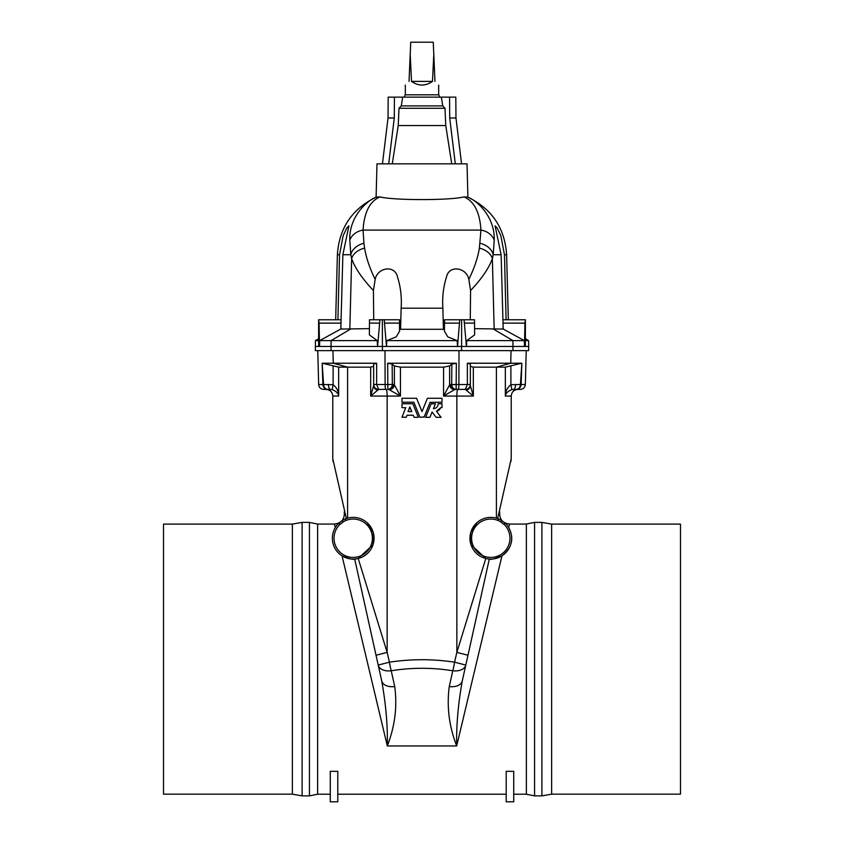 <?xml version="1.0" encoding="UTF-8"?>
<svg xmlns="http://www.w3.org/2000/svg" width="844" height="844" viewBox="0 0 844 844"><rect width="100%" height="100%" fill="white"/><g stroke="black" fill="none" stroke-linecap="round" stroke-linejoin="round"><path stroke-width="1.27" d="M346.135 520.41L345.301 518.944M335.311 527.553L334.477 524.061C341.588 523.09 344.837 519.039 344.246 511.886M341.978 520.674A10.001 10.001 0 0 1 339.014 522.974A10.001 10.001 0 0 0 341.978 520.674A20.847 20.847 0 0 1 373.945 536.035A20.847 20.847 0 0 1 345.903 557.757A20.847 20.847 0 0 1 339.014 522.974L339.984 524.346A19.18 19.18 0 0 0 346.557 556.217A19.18 19.18 0 0 0 372.288 536.288A19.18 19.18 0 0 0 343.065 521.961L341.978 520.674A20.847 20.847 0 0 1 373.945 536.035A20.847 20.847 0 0 1 345.903 557.757A20.847 20.847 0 0 1 339.014 522.974L338.507 523.459M328.4 384.4A5.001 2.131 -90 0 0 330.531 389.401L323.663 389.401C320.688 389.116 319.021 387.491 318.663 384.526L323.568 384.526L322.155 363.226L322.862 384.526C323.21 387.491 324.856 389.116 327.799 389.401L332.177 389.58C336.26 391.299 338.423 393.462 338.666 396.068C338.697 391.521 336.84 387.734 333.116 384.706L322.851 384.505M373.639 364.27L373.639 384.526L376.635 384.526L376.646 363.226L322.155 363.226M551.638 524.103L551.638 794.172L680.486 794.172L680.486 524.103L551.638 524.103L541.901 522.383L534.568 522.383L526.382 524.061L509.523 524.061L508.689 527.553C510.947 531.836 516.802 544.137 501.958 555.837C494.573 558.886 490.353 559.952 489.309 559.023L462.29 680.865C458.092 704.307 456.224 726.009 456.688 745.959L387.312 745.959L342.042 555.837C349.427 558.886 353.647 559.952 354.691 559.023L381.71 680.865C385.908 704.307 387.776 726.009 387.312 745.959C394.908 726.41 397.387 706.607 394.728 686.562L391.226 670.758C411.745 667.477 432.255 667.477 452.774 670.758A13.346 1.762 -80.9 0 0 454.557 662.181C432.856 658.9 411.144 658.9 389.443 662.181L387.143 652.37L387.143 396.068A6.668 0.96 90 0 0 386.183 389.401L378.639 389.401A5.001 5.001 0 0 1 373.639 384.4L373.639 366.285L370.664 367.151L370.664 396.068L378.639 389.401C375.664 389.126 373.998 387.501 373.639 384.526M338.666 367.151L338.666 396.068L332.779 396.068L332.779 458.725L346.346 518.554L347.591 518.163L347.591 367.151L338.666 367.151L322.503 363.279M462.29 680.865A13.346 8.451 12.5 0 1 449.272 686.562C446.613 706.607 449.092 726.41 456.688 745.959L501.958 555.837M337.79 771.332L330.278 771.332L330.278 801.8L337.79 801.8L337.79 771.332M506.21 771.332L513.722 771.332L513.722 801.8L506.21 801.8L506.21 771.332M358.204 558.475L354.691 559.023L376.023 655.25L387.143 652.37L358.204 558.475L373.037 544.675L373.28 532.606L367.193 522.774M302.099 522.383L302.099 795.881L292.362 794.172L292.362 524.103L302.099 522.383L309.431 522.383L309.431 795.881L317.618 794.215L330.278 794.215M345.766 518.765L346.346 518.554M377.943 390.107A5.001 4.515 180 0 1 373.639 385.634L370.664 396.068L400.446 396.068L394.401 384.843L393.357 384.4A5.001 4.737 -90 0 1 388.62 389.401L400.446 396.068L400.446 367.151L443.554 367.151L449.599 365.948L449.599 384.843L456.171 384.526L451.667 384.526L451.846 364.123L449.599 365.948M451.846 364.123L456.351 363.226L456.171 384.505M393.357 384.4L387.829 384.526L392.333 384.4L392.154 364.123L387.649 363.226L456.351 363.226M392.154 364.123L394.401 365.948L394.401 384.843A5.001 4.558 -49.2 0 1 389.485 389.654M400.446 367.151L394.401 365.948M376.646 363.226L373.639 363.996M332.947 350.629L333.274 363.226L347.591 367.151L370.664 367.151M435.388 403.875L431.168 403.748L425.64 417.326L429.912 417.326L432.086 411.988L436.105 417.326L441.053 417.326L436.506 411.292L437.899 410.806M437.952 410.785L439.165 409.984M439.45 409.72L440.863 407.568L442.013 407.568L442.013 403.748L438.205 403.748C437.93 406.681 436.337 408.327 433.426 408.707L433.478 408.58M430.894 404.424L428.889 409.361M434.175 408.612L435.314 408.253M436.021 407.852L436.812 407.198M437.445 406.386L437.762 405.774M421.863 411.271L419.415 405.268M430.092 402.356L442.013 402.229L442.013 398.273L427.433 398.273L422 411.608L416.567 398.273L401.987 398.273L401.987 402.229L413.855 402.229L414.077 402.767M416.556 408.844L420.006 417.326L424.184 416.873M418.118 416.736L415.934 411.376M402.082 417.073L406.228 417.326L407.03 415.237L413.233 415.237L414.087 417.326L418.36 417.326L412.832 403.748L401.987 403.748L401.987 407.568L405.637 407.821M449.272 686.562L452.774 670.758A13.346 8.451 12.5 0 0 465.793 665.072L454.557 662.181L456.857 652.37L485.796 558.475L470.963 544.675L470.72 532.606L476.807 522.774M376.635 384.505L373.639 384.4M327.799 389.401C325.299 389.116 323.885 387.491 323.568 384.526M332.177 389.58L333.116 384.706L333.116 365.863M378.639 389.401L376.635 384.526L385.117 384.526L384.991 350.629M392.333 384.526C391.996 387.512 390.487 389.137 387.818 389.401L387.829 384.526L385.117 384.526A5.001 0.717 -90 0 0 385.835 389.401M391.226 670.758A13.346 1.762 -99.1 0 1 389.443 662.181L378.207 665.072A13.346 8.451 167.5 0 0 391.226 670.758M394.728 686.562A13.346 8.451 167.5 0 1 381.71 680.865M497.865 520.41L498.698 518.944M501.178 520.157L502.022 520.674A20.847 20.847 0 0 0 470.055 536.035A20.847 20.847 0 0 0 498.097 557.757A20.847 20.847 0 0 0 504.986 522.974L505.493 523.459M520.432 384.526C520.115 387.491 518.701 389.116 516.201 389.401L520.337 389.401C523.312 389.116 524.979 387.491 525.337 384.526L520.432 384.526L521.845 363.226L521.138 384.526C520.79 387.491 519.144 389.116 516.201 389.401L511.823 389.58C507.74 391.299 505.577 393.462 505.334 396.068C505.303 391.521 507.16 387.734 510.884 384.706L521.149 384.505M470.361 364.27L470.361 384.526L467.365 384.526L467.354 363.226L521.845 363.226M485.796 558.475L489.309 559.023L467.977 655.25L456.857 652.37L456.857 396.068A6.668 0.96 90 0 1 457.817 389.401L465.361 389.401L456.182 389.401L456.171 384.526L458.883 384.526L459.009 350.629M505.334 367.151L505.334 396.068L511.221 396.068L511.221 458.725L497.654 518.554L496.409 518.163L496.409 367.151L505.334 367.151L521.497 363.279M534.568 522.383L534.568 795.881L526.382 794.215L526.382 524.061M541.901 522.383L541.901 795.881L534.568 795.881M470.361 366.285L473.336 367.151L473.336 396.068L465.361 389.401A5.001 5.001 0 0 0 470.361 384.4L470.361 366.285M511.053 350.629L510.726 363.226L496.409 367.151L473.336 367.151M467.354 363.226L470.361 363.996M456.171 384.526L456.182 389.401L454.515 389.654L443.554 396.068L449.599 384.843A5.001 4.558 -130.8 0 0 454.515 389.654M457.817 389.401L465.361 389.401C468.336 389.126 470.002 387.501 470.361 384.526M467.365 384.505L470.361 384.4M466.057 390.107A5.001 4.515 0 0 0 470.361 385.634L473.336 396.068L443.554 396.068L443.554 367.151M513.468 389.401A5.001 2.131 -90 0 0 515.6 384.4M511.823 389.58L510.884 384.706L510.884 365.863M465.361 389.401L467.365 384.526L458.883 384.526A5.001 0.717 -90 0 1 458.165 389.401M456.182 389.401C453.513 389.137 452.004 387.512 451.667 384.526M455.38 389.401A5.001 4.737 -90 0 1 450.643 384.4M504.986 522.974L504.016 524.346A19.18 19.18 0 0 1 497.443 556.217A19.18 19.18 0 0 1 471.712 536.288A19.18 19.18 0 0 1 500.935 521.961L502.022 520.674A20.847 20.847 0 0 0 470.055 536.035A20.847 20.847 0 0 0 498.097 557.757A20.847 20.847 0 0 0 504.986 522.974A10.001 10.001 0 0 1 502.022 520.674A10.001 10.001 0 0 0 504.986 522.974M413.233 415.237L414.087 417.326M405.742 407.568L401.987 417.326M406.228 417.326L407.03 415.237M411.767 411.608L409.836 406.871L408.011 411.608L411.767 411.608L409.73 407.124M409.403 408L408.39 410.627M427.433 398.273L422 411.608M413.855 402.229L420.006 417.326M423.994 417.326L430.145 402.229M433.426 408.707L435.441 403.748M429.912 417.326L432.086 411.988M441.053 417.326L436.506 411.292L440.863 407.568M292.362 794.172L163.514 794.172L163.514 524.103L292.362 524.103M401.29 105.901L402.662 97.144L394.433 97.144L394.285 117.991L388.029 117.991L382.448 163.852M394.433 97.144L388.187 97.144L388.029 117.991M394.285 117.991L388.694 163.852M402.662 97.144L441.338 97.144L442.762 105.901L401.238 105.901L399.022 108.275L398.231 125.545L392.281 163.852M441.338 97.144L455.813 97.144L455.971 117.991L449.715 117.991L455.306 163.852M449.567 97.144L449.715 117.991M455.971 117.991L461.552 163.852M442.762 105.901L444.978 108.275L445.769 125.545L451.719 163.852M502.549 328.664L524.293 340.617L466.785 340.617L474.634 334.857L466.785 340.617L466.437 346.462L457.522 346.462L459.495 323.115L444.514 323.115L444.44 331.196L447.774 336.861L457.163 340.617L457.522 346.462L457.163 340.617L386.837 340.617L386.478 346.462L384.505 323.115L399.486 323.115L399.56 331.196L396.226 336.861L386.837 340.617M506.083 319.771L504.459 254.719L506.622 254.719C504.817 227.954 491.83 208.753 467.681 197.095L463.915 196.905C474.138 201.146 479.814 212.203 480.943 230.095A16.68 14.485 3.9 0 1 494.215 240.171C495.059 216.391 476.501 200.144 467.66 197.095L463.915 196.905C450.401 200.482 393.578 200.482 380.085 196.905C369.862 201.146 364.186 212.203 363.057 230.095A16.68 14.485 176.1 0 0 349.785 240.171C348.941 216.391 367.499 200.144 376.34 197.095L380.085 196.905L376.34 197.095C352.17 208.753 339.183 227.954 337.378 254.719L339.541 254.719L343.17 235.676L346.8 228.028L348.931 225.781L342.875 254.719L340.818 329.065L369.419 328.643M341.451 328.664L319.707 340.617L377.215 340.617L369.366 334.857L377.215 340.617L377.563 346.462L457.522 346.462M464.348 323.115L464.126 319.771L474.528 319.771L474.528 323.115L464.348 323.115L466.437 346.462L524.483 346.462L524.915 323.115L503.013 323.115M459.495 323.115L459.706 319.771L464.126 319.771M524.915 323.115L525.39 319.771L525.39 346.462L524.483 346.462L524.293 340.617M524.968 319.771L502.929 319.771M459.706 319.771L444.514 319.771L444.514 323.115M318.599 338.792L315.424 340.617L315.382 350.629L528.618 350.629L528.734 346.462L525.39 346.462M504.459 254.719L500.83 235.676L497.2 228.028L495.069 225.781L501.125 254.719L503.182 329.065L474.581 328.643M373.723 319.771L373.428 290.515C362.35 278.826 355.092 268.213 351.642 258.686L350.819 254.719A16.68 12.301 -12.1 0 1 363.933 243.262L363.057 230.095L480.943 230.095L479.381 248.115C477.82 257.8 474.307 268.213 468.831 279.375C466.605 267.516 449.124 264.478 446.487 276.99C443.364 286.812 442.161 297.215 442.868 308.187L443.427 329.297L444.471 328.305M470.277 319.771L470.572 290.515C481.65 278.826 488.908 268.213 492.358 258.686L493.181 254.719A16.68 12.301 -167.9 0 0 480.067 243.262M501.125 254.719L493.181 254.719L494.215 240.171M494.162 329.065L492.358 258.686A16.68 11.457 -169.3 0 0 479.381 248.115M470.572 290.515L468.831 279.375M525.401 338.792L528.576 340.617L525.401 340.617M384.505 323.115L384.294 319.771L369.472 319.771L369.472 323.115L379.652 323.115L377.563 346.462L319.517 346.462L319.085 323.115L340.987 323.115M379.652 323.115L379.874 319.771M319.085 323.115L318.61 319.771L318.61 346.462L319.517 346.462L319.707 340.617M319.032 319.771L341.071 319.771M384.294 319.771L399.486 319.771L399.486 323.115M376.097 197.19L376.973 163.852L467.027 163.852L467.903 197.19M342.875 254.719L350.819 254.719L349.785 240.171M349.838 329.065L351.642 258.686A16.68 11.457 -10.7 0 1 364.619 248.115C366.18 257.8 369.693 268.213 375.169 279.375C377.395 267.516 394.876 264.478 397.513 276.99C400.636 286.812 401.839 297.215 401.132 308.187L400.573 329.297L443.427 329.297M363.933 243.262L364.619 248.115M373.428 290.515L375.169 279.375M337.916 319.771L339.541 254.719M399.528 328.305L400.573 329.297M315.424 340.617L318.599 340.617M315.266 346.462L318.61 346.462M398.231 125.545L445.769 125.545M439.735 97.144L438.88 94.813L405.12 94.813L404.265 97.144M411.513 81.393L410.205 54.459L410.743 42.2L433.257 42.2L433.795 54.459L432.487 81.393C425.492 86.246 418.508 86.246 411.513 81.393L432.487 81.393M409.034 81.393C404.171 86.246 404.171 86.246 409.034 81.393L410.205 54.459M434.966 81.393C439.829 86.246 439.829 86.246 434.966 81.393L433.795 54.459M309.431 522.383L317.618 524.061L317.618 794.215M387.649 363.226L387.829 384.505M343.065 521.961A11.668 11.668 0 0 1 339.984 524.346M500.935 521.961A11.668 11.668 0 0 0 504.016 524.346M461.636 319.771L461.594 350.629M493.307 329.002L512.92 340.617L512.962 350.629M382.364 319.771L382.406 350.629M350.693 329.002L331.08 340.617L331.038 350.629M442.868 308.187L401.132 308.187M399.022 108.275L444.978 108.275M318.663 384.526L317.777 350.629M337.79 794.215L506.21 794.215M513.722 794.215L526.382 794.215M317.618 524.061L334.477 524.061M302.099 795.881L309.431 795.881M332.779 396.068C332.388 392.017 330.162 389.791 326.111 389.401M332.779 458.725L333.095 461.615M509.523 524.061C502.412 523.09 499.163 519.039 499.753 511.886M525.337 384.526L526.223 350.629M551.638 794.172L541.901 795.881M511.221 396.068C511.612 392.017 513.838 389.791 517.889 389.401M511.221 458.725L510.905 461.615M474.528 323.115L474.634 334.857M506.622 254.719L508.331 319.771M528.576 340.617L528.734 346.462M369.472 323.115L369.366 334.857M337.378 254.719L335.669 319.771M405.32 85.096L405.32 94.813M438.68 85.096L438.68 94.813"/></g></svg>

